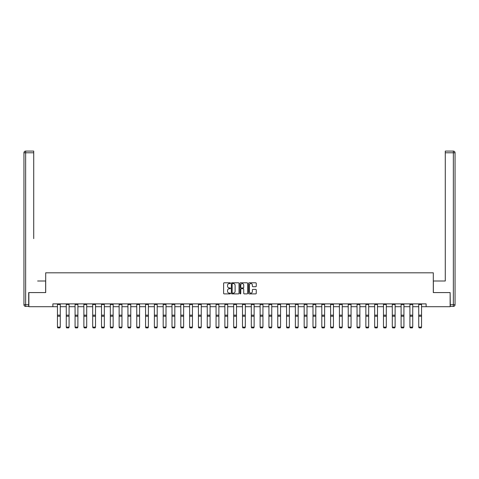<?xml version="1.0" encoding="UTF-8"?>
<svg xmlns="http://www.w3.org/2000/svg" width="479" height="479" viewBox="0 0 479 479"><rect width="100%" height="100%" fill="white"/><g stroke="black" fill="none" stroke-linecap="round" stroke-linejoin="round"><path stroke-width="0.72" d="M230.465 283.185A0.389 0.389 0 0 0 230.076 282.796L224.184 282.796A0.557 0.557 0 0 0 223.627 283.352L223.627 293.334A0.557 0.557 0 0 0 224.184 293.884L230.076 293.884A0.389 0.389 0 0 0 230.465 293.495A0.389 0.389 0 0 0 230.076 293.112L229.309 293.112A1.772 1.772 0 0 1 227.537 291.334L227.537 290.502A1.772 1.772 0 0 1 229.309 288.729L230.076 288.729A0.389 0.389 0 0 0 230.465 288.34A0.389 0.389 0 0 0 230.076 287.951L229.309 287.951A1.772 1.772 0 0 1 227.537 286.179L227.537 285.346A1.772 1.772 0 0 1 229.309 283.574L230.076 283.574A0.389 0.389 0 0 0 230.465 283.185M255.702 286.705A0.557 0.557 0 0 0 256.259 286.149L256.259 283.352A0.557 0.557 0 0 0 255.702 282.796L249.164 282.796A0.557 0.557 0 0 0 248.607 283.352L248.607 293.334A0.557 0.557 0 0 0 249.164 293.884L255.702 293.884A0.557 0.557 0 0 0 256.259 293.334L256.259 289.951A0.557 0.557 0 0 0 255.702 289.394L252.906 289.394A0.557 0.557 0 0 0 252.349 289.951L252.349 291.627A1.485 1.485 0 0 1 250.864 293.112A1.485 1.485 0 0 1 249.385 291.627L249.385 285.059A1.485 1.485 0 0 1 250.864 283.574A1.485 1.485 0 0 1 252.349 285.059L252.349 286.149A0.557 0.557 0 0 0 252.906 286.705L255.702 286.705M33.722 151.083L25.644 151.083L33.722 151.083L30.105 151.083L33.722 151.083L33.722 152.777L25.644 152.777L25.644 304.722L28.692 304.722L28.692 292.579L45.697 292.579L45.697 272.808L433.303 272.808L433.303 292.579L450.134 292.579L450.134 306.698L426.13 306.698L426.13 303.878L52.87 303.878L52.87 306.698L57.444 306.698M28.866 292.579L28.866 306.698L52.87 306.698M239.015 283.352A0.557 0.557 0 0 0 238.458 282.796L231.92 282.796A0.557 0.557 0 0 0 231.363 283.352L231.363 293.334A0.557 0.557 0 0 0 231.92 293.884L238.458 293.884A0.557 0.557 0 0 0 239.015 293.334L239.015 283.352M240.542 282.796L247.08 282.796A0.557 0.557 0 0 1 247.637 283.352L247.637 293.334A0.557 0.557 0 0 1 247.08 293.884L244.284 293.884A0.557 0.557 0 0 1 243.727 293.334L243.727 289.286A0.557 0.557 0 0 0 243.17 288.729L241.314 288.729A0.557 0.557 0 0 0 240.763 289.286L240.763 293.495A0.389 0.389 0 0 1 240.374 293.884A0.389 0.389 0 0 1 239.985 293.495L239.985 283.352A0.557 0.557 0 0 1 240.542 282.796M60.27 306.698L66.258 306.698M69.084 306.698L75.071 306.698M77.891 306.698L83.879 306.698M86.705 306.698L92.692 306.698M95.519 306.698L101.506 306.698M104.332 306.698L110.32 306.698M113.14 306.698L119.127 306.698M121.953 306.698L127.941 306.698M130.767 306.698L136.755 306.698M139.575 306.698L145.562 306.698M148.388 306.698L154.376 306.698M157.202 306.698L163.189 306.698M166.009 306.698L171.997 306.698M174.823 306.698L180.811 306.698M183.637 306.698L189.624 306.698M192.45 306.698L198.438 306.698M201.258 306.698L207.245 306.698M210.071 306.698L216.059 306.698M218.885 306.698L224.873 306.698M227.693 306.698L233.68 306.698M236.506 306.698L242.494 306.698M245.32 306.698L251.307 306.698M254.127 306.698L260.115 306.698M262.941 306.698L268.929 306.698M271.755 306.698L277.742 306.698M280.562 306.698L286.55 306.698M289.376 306.698L295.363 306.698M298.189 306.698L304.177 306.698M307.003 306.698L312.991 306.698M315.811 306.698L321.798 306.698M324.624 306.698L330.612 306.698M333.438 306.698L339.425 306.698M342.245 306.698L348.233 306.698M351.059 306.698L357.047 306.698M359.873 306.698L365.86 306.698M368.68 306.698L374.668 306.698M377.494 306.698L383.481 306.698M386.308 306.698L392.295 306.698M395.121 306.698L401.109 306.698M403.929 306.698L409.916 306.698M412.742 306.698L418.73 306.698M421.556 306.698L426.13 306.698M232.531 283.574A0.389 0.389 0 0 0 232.141 283.963L232.141 292.723A0.389 0.389 0 0 0 232.531 293.112L233.333 293.112A1.772 1.772 0 0 0 235.105 291.334L235.105 285.346A1.772 1.772 0 0 0 233.333 283.574L232.531 283.574M243.727 285.083A1.485 1.485 0 0 0 242.242 283.604A1.485 1.485 0 0 0 240.763 285.083L240.763 287.4A0.557 0.557 0 0 0 241.314 287.951L243.17 287.951A0.557 0.557 0 0 0 243.727 287.4L243.727 285.083M57.444 327.217L57.869 327.917L57.444 327.115L60.27 327.115L59.845 327.917L57.869 327.875L59.845 327.917M60.27 303.878L60.27 327.115L59.845 327.875M57.444 303.878L57.444 327.115L57.869 327.875M45.643 292.579L45.643 280.999L37.619 280.999M33.722 152.777L33.722 238.632M23.95 304.722L25.644 304.722L25.644 306.416L28.692 306.416L25.644 306.416A1.694 1.694 0 0 1 23.95 304.722L23.95 152.777A1.694 1.694 0 0 1 25.644 151.083A1.694 1.694 0 0 0 23.95 152.777A1.694 1.694 0 0 1 25.644 151.083A1.694 1.694 0 0 0 23.95 152.777L25.644 152.777L25.644 151.083M28.692 304.722L28.692 306.416M441.381 280.999L445.278 280.999L445.278 151.083L453.356 151.083L445.278 151.083M433.357 292.579L433.357 280.999L445.278 280.999L445.278 238.632M450.308 304.722L453.356 304.722L453.356 306.416A1.694 1.694 0 0 0 455.05 304.722L455.05 152.777L455.05 304.722A1.694 1.694 0 0 1 453.356 306.416L450.308 306.416L450.134 292.579M453.356 151.083A1.694 1.694 0 0 1 455.05 152.777A1.694 1.694 0 0 0 453.356 151.083L453.356 152.777L445.278 152.777M66.258 327.217L66.683 327.917L66.258 327.115L69.084 327.115L68.659 327.917L66.683 327.875L68.659 327.917M75.071 327.217L75.49 327.917L75.071 327.115L77.891 327.115L77.472 327.917L75.49 327.875L77.472 327.917M69.084 303.878L69.084 327.115L68.659 327.875M66.258 303.878L66.258 327.115L66.683 327.875M77.891 303.878L77.891 327.115L77.472 327.875M75.071 303.878L75.071 327.115L75.49 327.875M83.879 327.217L84.304 327.917L83.879 327.115L86.705 327.115L86.28 327.917L84.304 327.875L86.28 327.917M92.692 327.217L93.118 327.917L92.692 327.115L95.519 327.115L95.093 327.917L93.118 327.875L95.093 327.917M101.506 327.217L101.931 327.917L101.506 327.115L104.332 327.115L103.907 327.917L101.931 327.875L103.907 327.917M86.705 303.878L86.705 327.115L86.28 327.875M83.879 303.878L83.879 327.115L84.304 327.875M95.519 303.878L95.519 327.115L95.093 327.875M92.692 303.878L92.692 327.115L93.118 327.875M104.332 303.878L104.332 327.115L103.907 327.875M101.506 303.878L101.506 327.115L101.931 327.875M110.32 327.217L110.739 327.917L110.32 327.115L113.14 327.115L112.715 327.917L110.739 327.875L112.715 327.917M113.14 303.878L113.14 327.115L112.715 327.875M110.32 303.878L110.32 327.115L110.739 327.875M119.127 327.217L119.552 327.917L119.127 327.115L121.953 327.115L121.528 327.917L119.552 327.875L121.528 327.917M121.953 303.878L121.953 327.115L121.528 327.875M119.127 303.878L119.127 327.115L119.552 327.875M127.941 327.217L128.366 327.917L127.941 327.115L130.767 327.115L130.342 327.917L128.366 327.875L130.342 327.917M130.767 303.878L130.767 327.115L130.342 327.875M127.941 303.878L127.941 327.115L128.366 327.875M136.755 327.217L137.174 327.917L136.755 327.115L139.575 327.115L139.155 327.917L137.174 327.875L139.155 327.917M139.575 303.878L139.575 327.115L139.155 327.875M136.755 303.878L136.755 327.115L137.174 327.875M145.562 327.217L145.987 327.917L145.562 327.115L148.388 327.115L147.963 327.917L145.987 327.875L147.963 327.917M148.388 303.878L148.388 327.115L147.963 327.875M145.562 303.878L145.562 327.115L145.987 327.875M154.376 327.217L154.801 327.917L154.376 327.115L157.202 327.115L156.777 327.917L154.801 327.875L156.777 327.917M157.202 303.878L157.202 327.115L156.777 327.875M154.376 303.878L154.376 327.115L154.801 327.875M163.189 327.217L163.608 327.917L163.189 327.115L166.009 327.115L165.59 327.917L163.608 327.875L165.59 327.917M166.009 303.878L166.009 327.115L165.59 327.875M163.189 303.878L163.189 327.115L163.608 327.875M171.997 327.217L172.422 327.917L171.997 327.115L174.823 327.115L174.398 327.917L172.422 327.875L174.398 327.917M174.823 303.878L174.823 327.115L174.398 327.875M171.997 303.878L171.997 327.115L172.422 327.875M180.811 327.217L181.236 327.917L180.811 327.115L183.637 327.115L183.212 327.917L181.236 327.875L183.212 327.917M183.637 303.878L183.637 327.115L183.212 327.875M180.811 303.878L180.811 327.115L181.236 327.875M189.624 327.217L190.049 327.917L189.624 327.115L192.45 327.115L192.025 327.917L190.049 327.875L192.025 327.917M192.45 303.878L192.45 327.115L192.025 327.875M189.624 303.878L189.624 327.115L190.049 327.875M198.438 327.217L198.857 327.917L198.438 327.115L201.258 327.115L200.833 327.917L198.857 327.875L200.833 327.917M201.258 303.878L201.258 327.115L200.833 327.875M198.438 303.878L198.438 327.115L198.857 327.875M207.245 327.217L207.67 327.917L207.245 327.115L210.071 327.115L209.646 327.917L207.67 327.875L209.646 327.917M210.071 303.878L210.071 327.115L209.646 327.875M207.245 303.878L207.245 327.115L207.67 327.875M216.059 327.217L216.484 327.917L216.059 327.115L218.885 327.115L218.46 327.917L216.484 327.875L218.46 327.917M218.885 303.878L218.885 327.115L218.46 327.875M216.059 303.878L216.059 327.115L216.484 327.875M224.873 327.217L225.292 327.917L224.873 327.115L227.693 327.115L227.274 327.917L225.292 327.875L227.274 327.917M227.693 303.878L227.693 327.115L227.274 327.875M224.873 303.878L224.873 327.115L225.292 327.875M233.68 327.217L234.105 327.917L233.68 327.115L236.506 327.115L236.081 327.917L234.105 327.875L236.081 327.917M236.506 303.878L236.506 327.115L236.081 327.875M233.68 303.878L233.68 327.115L234.105 327.875M242.494 327.217L242.919 327.917L242.494 327.115L245.32 327.115L244.895 327.917L242.919 327.875L244.895 327.917M245.32 303.878L245.32 327.115L244.895 327.875M242.494 303.878L242.494 327.115L242.919 327.875M251.307 327.217L251.726 327.917L251.307 327.115L254.127 327.115L253.708 327.917L251.726 327.875L253.708 327.917M254.127 303.878L254.127 327.115L253.708 327.875M251.307 303.878L251.307 327.115L251.726 327.875M260.115 327.217L260.54 327.917L260.115 327.115L262.941 327.115L262.516 327.917L260.54 327.875L262.516 327.917M262.941 303.878L262.941 327.115L262.516 327.875M260.115 303.878L260.115 327.115L260.54 327.875M268.929 327.217L269.354 327.917L268.929 327.115L271.755 327.115L271.33 327.917L269.354 327.875L271.33 327.917M271.755 303.878L271.755 327.115L271.33 327.875M268.929 303.878L268.929 327.115L269.354 327.875M277.742 327.217L278.167 327.917L277.742 327.115L280.562 327.115L280.143 327.917L278.167 327.875L280.143 327.917M280.562 303.878L280.562 327.115L280.143 327.875M277.742 303.878L277.742 327.115L278.167 327.875M286.55 327.217L286.975 327.917L286.55 327.115L289.376 327.115L288.951 327.917L286.975 327.875L288.951 327.917M289.376 303.878L289.376 327.115L288.951 327.875M286.55 303.878L286.55 327.115L286.975 327.875M295.363 327.217L295.788 327.917L295.363 327.115L298.189 327.115L297.764 327.917L295.788 327.875L297.764 327.917M298.189 303.878L298.189 327.115L297.764 327.875M295.363 303.878L295.363 327.115L295.788 327.875M304.177 327.217L304.602 327.917L304.177 327.115L307.003 327.115L306.578 327.917L304.602 327.875L306.578 327.917M307.003 303.878L307.003 327.115L306.578 327.875M304.177 303.878L304.177 327.115L304.602 327.875M312.991 327.217L313.41 327.917L312.991 327.115L315.811 327.115L315.392 327.917L313.41 327.875L315.392 327.917M315.811 303.878L315.811 327.115L315.392 327.875M312.991 303.878L312.991 327.115L313.41 327.875M321.798 327.217L322.223 327.917L321.798 327.115L324.624 327.115L324.199 327.917L322.223 327.875L324.199 327.917M324.624 303.878L324.624 327.115L324.199 327.875M321.798 303.878L321.798 327.115L322.223 327.875M330.612 327.217L331.037 327.917L330.612 327.115L333.438 327.115L333.013 327.917L331.037 327.875L333.013 327.917M333.438 303.878L333.438 327.115L333.013 327.875M330.612 303.878L330.612 327.115L331.037 327.875M339.425 327.217L339.845 327.917L339.425 327.115L342.245 327.115L341.826 327.917L339.845 327.875L341.826 327.917M342.245 303.878L342.245 327.115L341.826 327.875M339.425 303.878L339.425 327.115L339.845 327.875M348.233 327.217L348.658 327.917L348.233 327.115L351.059 327.115L350.634 327.917L348.658 327.875L350.634 327.917M351.059 303.878L351.059 327.115L350.634 327.875M348.233 303.878L348.233 327.115L348.658 327.875M357.047 327.217L357.472 327.917L357.047 327.115L359.873 327.115L359.448 327.917L357.472 327.875L359.448 327.917M359.873 303.878L359.873 327.115L359.448 327.875M357.047 303.878L357.047 327.115L357.472 327.875M365.86 327.217L366.285 327.917L365.86 327.115L368.68 327.115L368.261 327.917L366.285 327.875L368.261 327.917M368.68 303.878L368.68 327.115L368.261 327.875M365.86 303.878L365.86 327.115L366.285 327.875M374.668 327.217L375.093 327.917L374.668 327.115L377.494 327.115L377.069 327.917L375.093 327.875L377.069 327.917M377.494 303.878L377.494 327.115L377.069 327.875M374.668 303.878L374.668 327.115L375.093 327.875M383.481 327.217L383.907 327.917L383.481 327.115L386.308 327.115L385.882 327.917L383.907 327.875L385.882 327.917M386.308 303.878L386.308 327.115L385.882 327.875M383.481 303.878L383.481 327.115L383.907 327.875M392.295 327.217L392.72 327.917L392.295 327.115L395.121 327.115L394.696 327.917L392.72 327.875L394.696 327.917M395.121 303.878L395.121 327.115L394.696 327.875M392.295 303.878L392.295 327.115L392.72 327.875M401.109 327.217L401.528 327.917L401.109 327.115L403.929 327.115L403.51 327.917L401.528 327.875L403.51 327.917M403.929 303.878L403.929 327.115L403.51 327.875M401.109 303.878L401.109 327.115L401.528 327.875M409.916 327.217L410.341 327.917L409.916 327.115L412.742 327.115L412.317 327.917L410.341 327.875L412.317 327.917M412.742 303.878L412.742 327.115L412.317 327.875M409.916 303.878L409.916 327.115L410.341 327.875M418.73 327.217L419.155 327.917L418.73 327.115L421.556 327.115L421.131 327.917L419.155 327.875L421.131 327.917M421.556 303.878L421.556 327.115L421.131 327.875M418.73 303.878L418.73 327.115L419.155 327.875M60.27 303.884L57.444 303.884M60.27 315.164L57.444 315.164M60.27 316.236L57.444 316.236M60.27 304.494L57.444 304.494M455.05 304.722L453.356 304.722L453.356 152.777L455.05 152.777M69.084 303.884L66.258 303.884M69.084 315.164L66.258 315.164M69.084 316.236L66.258 316.236M69.084 304.494L66.258 304.494M77.891 303.884L75.071 303.884M77.891 315.164L75.071 315.164M77.891 316.236L75.071 316.236M77.891 304.494L75.071 304.494M86.705 303.884L83.879 303.884M86.705 315.164L83.879 315.164M86.705 316.236L83.879 316.236M86.705 304.494L83.879 304.494M95.519 303.884L92.692 303.884M95.519 315.164L92.692 315.164M95.519 316.236L92.692 316.236M95.519 304.494L92.692 304.494M104.332 303.884L101.506 303.884M104.332 315.164L101.506 315.164M104.332 316.236L101.506 316.236M104.332 304.494L101.506 304.494M113.14 303.884L110.32 303.884M113.14 315.164L110.32 315.164M113.14 316.236L110.32 316.236M113.14 304.494L110.32 304.494M121.953 303.884L119.127 303.884M121.953 315.164L119.127 315.164M121.953 316.236L119.127 316.236M121.953 304.494L119.127 304.494M130.767 303.884L127.941 303.884M130.767 315.164L127.941 315.164M130.767 316.236L127.941 316.236M130.767 304.494L127.941 304.494M139.575 303.884L136.755 303.884M139.575 315.164L136.755 315.164M139.575 316.236L136.755 316.236M139.575 304.494L136.755 304.494M148.388 303.884L145.562 303.884M148.388 315.164L145.562 315.164M148.388 316.236L145.562 316.236M148.388 304.494L145.562 304.494M157.202 303.884L154.376 303.884M157.202 315.164L154.376 315.164M157.202 316.236L154.376 316.236M157.202 304.494L154.376 304.494M166.009 303.884L163.189 303.884M166.009 315.164L163.189 315.164M166.009 316.236L163.189 316.236M166.009 304.494L163.189 304.494M174.823 303.884L171.997 303.884M174.823 315.164L171.997 315.164M174.823 316.236L171.997 316.236M174.823 304.494L171.997 304.494M183.637 303.884L180.811 303.884M183.637 315.164L180.811 315.164M183.637 316.236L180.811 316.236M183.637 304.494L180.811 304.494M192.45 303.884L189.624 303.884M192.45 315.164L189.624 315.164M192.45 316.236L189.624 316.236M192.45 304.494L189.624 304.494M201.258 303.884L198.438 303.884M201.258 315.164L198.438 315.164M201.258 316.236L198.438 316.236M201.258 304.494L198.438 304.494M210.071 303.884L207.245 303.884M210.071 315.164L207.245 315.164M210.071 316.236L207.245 316.236M210.071 304.494L207.245 304.494M218.885 303.884L216.059 303.884M218.885 315.164L216.059 315.164M218.885 316.236L216.059 316.236M218.885 304.494L216.059 304.494M227.693 303.884L224.873 303.884M227.693 315.164L224.873 315.164M227.693 316.236L224.873 316.236M227.693 304.494L224.873 304.494M236.506 303.884L233.68 303.884M236.506 315.164L233.68 315.164M236.506 316.236L233.68 316.236M236.506 304.494L233.68 304.494M245.32 303.884L242.494 303.884M245.32 315.164L242.494 315.164M245.32 316.236L242.494 316.236M245.32 304.494L242.494 304.494M254.127 303.884L251.307 303.884M254.127 315.164L251.307 315.164M254.127 316.236L251.307 316.236M254.127 304.494L251.307 304.494M262.941 303.884L260.115 303.884M262.941 315.164L260.115 315.164M262.941 316.236L260.115 316.236M262.941 304.494L260.115 304.494M271.755 303.884L268.929 303.884M271.755 315.164L268.929 315.164M271.755 316.236L268.929 316.236M271.755 304.494L268.929 304.494M280.562 303.884L277.742 303.884M280.562 315.164L277.742 315.164M280.562 316.236L277.742 316.236M280.562 304.494L277.742 304.494M289.376 303.884L286.55 303.884M289.376 315.164L286.55 315.164M289.376 316.236L286.55 316.236M289.376 304.494L286.55 304.494M298.189 303.884L295.363 303.884M298.189 315.164L295.363 315.164M298.189 316.236L295.363 316.236M298.189 304.494L295.363 304.494M307.003 303.884L304.177 303.884M307.003 315.164L304.177 315.164M307.003 316.236L304.177 316.236M307.003 304.494L304.177 304.494M315.811 303.884L312.991 303.884M315.811 315.164L312.991 315.164M315.811 316.236L312.991 316.236M315.811 304.494L312.991 304.494M324.624 303.884L321.798 303.884M324.624 315.164L321.798 315.164M324.624 316.236L321.798 316.236M324.624 304.494L321.798 304.494M333.438 303.884L330.612 303.884M333.438 315.164L330.612 315.164M333.438 316.236L330.612 316.236M333.438 304.494L330.612 304.494M342.245 303.884L339.425 303.884M342.245 315.164L339.425 315.164M342.245 316.236L339.425 316.236M342.245 304.494L339.425 304.494M351.059 303.884L348.233 303.884M351.059 315.164L348.233 315.164M351.059 316.236L348.233 316.236M351.059 304.494L348.233 304.494M359.873 303.884L357.047 303.884M359.873 315.164L357.047 315.164M359.873 316.236L357.047 316.236M359.873 304.494L357.047 304.494M368.68 303.884L365.86 303.884M368.68 315.164L365.86 315.164M368.68 316.236L365.86 316.236M368.68 304.494L365.86 304.494M377.494 303.884L374.668 303.884M377.494 315.164L374.668 315.164M377.494 316.236L374.668 316.236M377.494 304.494L374.668 304.494M386.308 303.884L383.481 303.884M386.308 315.164L383.481 315.164M386.308 316.236L383.481 316.236M386.308 304.494L383.481 304.494M395.121 303.884L392.295 303.884M395.121 315.164L392.295 315.164M395.121 316.236L392.295 316.236M395.121 304.494L392.295 304.494M403.929 303.884L401.109 303.884M403.929 315.164L401.109 315.164M403.929 316.236L401.109 316.236M403.929 304.494L401.109 304.494M412.742 303.884L409.916 303.884M412.742 315.164L409.916 315.164M412.742 316.236L409.916 316.236M412.742 304.494L409.916 304.494M421.556 303.884L418.73 303.884M421.556 315.164L418.73 315.164M421.556 316.236L418.73 316.236M421.556 304.494L418.73 304.494"/></g></svg>
